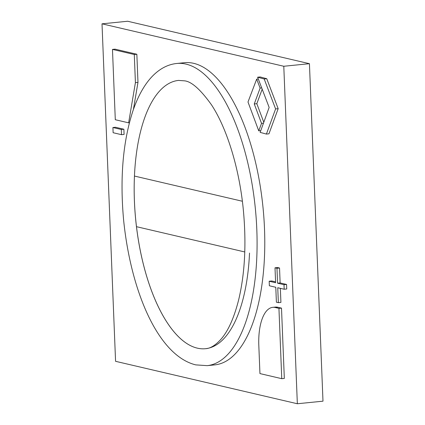 <?xml version="1.0" encoding="UTF-8"?>
<svg xmlns="http://www.w3.org/2000/svg" width="425" height="425" viewBox="0 0 425 425"><rect width="100%" height="100%" fill="white"/><g stroke="black" fill="none" stroke-linecap="round" stroke-linejoin="round"><path stroke-width="0.64" d="M134.449 176.056A134.821 56.504 -95.7 0 0 197.354 348.149A134.821 56.504 -95.7 0 0 205.466 348.707C210.391 348.532 215.735 345.18 221.499 338.64C228.48 330.353 234.196 317.422 238.653 299.853C244.853 273.822 246.447 244.194 243.44 210.981C239.604 169.272 227.104 128.515 211.459 104.789C200.403 89.367 191.367 81.377 184.349 80.824L178.511 80.415A134.821 56.504 -95.7 0 0 134.449 176.056L242.362 201.248L134.449 176.056A134.821 56.504 -95.7 0 0 136.483 226.679L244.773 251.956L136.483 226.679A134.821 56.504 -95.7 0 0 197.354 348.149A134.821 56.504 -95.7 0 0 205.466 348.707A134.821 56.504 -95.7 0 0 249.523 253.066M258.814 345.461L259.946 373.586L281.759 378.68L284.325 378.42L281.499 308.109L277.865 307.264L275.299 307.519A42.574 17.845 -95.7 0 0 272.738 307.344A42.574 17.845 -95.7 0 0 258.814 345.461M281.759 378.68L278.938 308.369L281.499 308.109M278.938 308.369L275.299 307.519M272.738 307.344L275.304 307.089A42.574 17.845 84.3 0 1 277.865 307.264M134.284 54.506L136.85 54.246L115.037 49.157L112.471 49.412L115.297 119.723L128.632 122.836L135.416 82.631L134.284 54.506L112.471 49.412M129.397 122.756L128.632 122.836M135.416 82.631L137.976 82.37L136.85 54.246M137.976 82.37L133.397 109.522M284.182 289.234L286.742 288.979L286.562 284.431L283.996 284.692L284.182 289.234L277.748 287.73L278.348 302.658L280.914 302.403L280.346 288.341M278.348 302.658L276.388 302.202L275.793 287.273L269.36 285.775L269.174 281.233L275.607 282.731L275.007 267.803L276.967 268.26L277.567 283.188L280.128 282.933L286.562 284.431M277.567 283.188L283.996 284.692M276.967 268.26L279.533 268.005L280.128 282.933M275.007 267.803L277.573 267.548L279.533 268.005M269.174 281.233L271.74 280.973L275.575 281.871M123.872 129.227L124.084 134.417L121.518 134.677L113.13 132.717L112.917 127.527L115.483 127.266L123.872 129.227L121.311 129.482L121.518 134.677M112.917 127.527L121.311 129.482M193.635 63.325A151.847 63.638 -95.7 0 0 184.498 62.698L176.811 63.474A151.847 63.638 84.3 0 1 185.943 64.095A151.847 63.638 84.3 0 1 256.227 218.96A151.847 63.638 84.3 0 1 207.166 365.649L214.859 364.878A151.847 63.638 -95.7 0 0 263.92 218.184A151.847 63.638 -95.7 0 0 193.635 63.325M266.401 134.072L268.967 133.811L278.168 108.672L266.751 78.721L260.185 76.952L257.619 77.207L269.147 107.424L260.148 132.372L266.401 134.072L275.602 108.933L278.168 108.672M102.011 23.827L115.568 361.314L297.346 403.75L283.788 66.263L102.011 23.827L127.654 21.25L309.432 63.686L322.989 401.173L297.346 403.75M263.792 122.272L256.822 103.689L262.188 89.176M283.788 66.263L309.432 63.686M275.602 108.933L264.191 78.981L266.751 78.721M264.191 78.981L257.619 77.207M261.534 123.362L254.262 103.95L260.121 88.081L256.668 79.14L247.993 102.005L258.745 130.847L261.534 123.362L263.468 123.165M258.745 130.847L260.769 130.64M254.262 103.95L256.822 103.689M260.121 88.081L261.71 87.922M256.668 79.14L258.294 78.976M176.811 63.474C171.461 64.021 166.377 65.785 161.548 68.765C154.865 72.935 148.968 79.103 143.852 87.268C139.581 94.074 135.904 102.053 132.818 111.212C122.857 142.019 119.802 178.42 123.648 220.426C131.012 292.124 158.382 355.778 195.755 364.878L207.166 365.649"/></g></svg>
